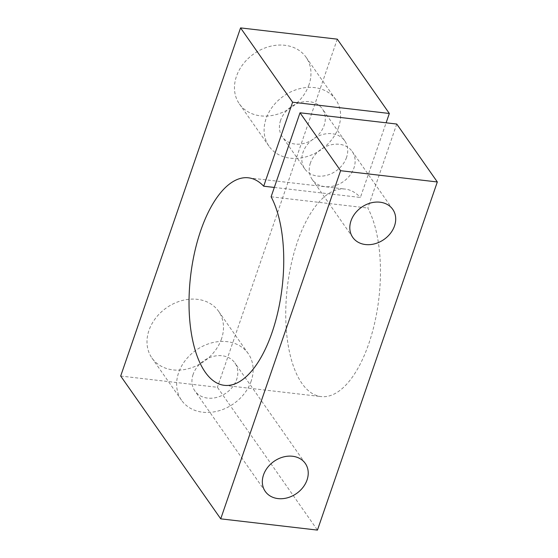 <?xml version="1.0" encoding="UTF-8"?>
<svg xmlns="http://www.w3.org/2000/svg" width="558" height="558" viewBox="0 0 558 558"><rect width="100%" height="100%" fill="white"/><g stroke="black" fill="none" stroke-linecap="round" stroke-linejoin="round"><path stroke-width="0.42" stroke-dasharray="2.79 2.09" d="M308.986 84.795A40.699 32.706 -35 0 1 276.336 114.536A40.699 32.706 -35 0 1 239.389 103.921A40.699 32.706 -35 0 1 236.446 76.355A40.699 32.706 -35 0 1 269.096 46.614A40.699 32.706 -35 0 1 306.049 57.223A40.699 32.706 -35 0 1 308.986 84.795M338.629 127.105A40.699 32.706 -35 0 1 305.979 156.847A40.699 32.706 -35 0 1 269.026 146.238A40.699 32.706 -35 0 1 266.089 118.666A40.699 32.706 -35 0 1 298.739 88.924A40.699 32.706 -35 0 1 335.693 99.54A40.699 32.706 -35 0 1 338.629 127.105M221.512 338.839A40.699 32.706 -35 0 1 188.862 368.58A40.699 32.706 -35 0 1 151.909 357.971A40.699 32.706 -35 0 1 148.972 330.399A40.699 32.706 -35 0 1 181.622 300.657A40.699 32.706 -35 0 1 218.576 311.273A40.699 32.706 -35 0 1 221.512 338.839M251.156 381.156A40.699 32.706 -35 0 1 218.506 410.89A40.699 32.706 -35 0 1 181.552 400.281A40.699 32.706 -35 0 1 178.616 372.709A40.699 32.706 -35 0 1 211.266 342.975A40.699 32.706 -35 0 1 248.219 353.584A40.699 32.706 -35 0 1 251.156 381.156M310.422 162.929A24.419 19.628 145 0 0 312.187 179.474A24.419 19.628 145 0 0 334.361 185.842A24.419 19.628 145 0 0 353.946 168A24.419 19.628 145 0 0 352.182 151.455A24.419 19.628 145 0 0 330.015 145.087A24.419 19.628 145 0 0 310.422 162.929M274.32 187.446L360.412 197.462L386.115 122.809M396.745 124.043L367.82 208.043A104.451 46.119 96.6 0 1 373.734 326.862A104.451 46.119 96.6 0 1 321.031 396.578A104.451 46.119 96.6 0 1 301.92 383.388A104.451 46.119 96.6 0 1 291.262 263.941A104.451 46.119 96.6 0 1 345.179 189.071A104.451 46.119 96.6 0 1 360.412 197.462M193.124 374.397A24.419 19.628 145 0 0 194.888 390.942A24.419 19.628 145 0 0 217.055 397.31A24.419 19.628 145 0 0 236.648 379.468A24.419 19.628 145 0 0 234.883 362.923A24.419 19.628 145 0 0 212.71 356.555A24.419 19.628 145 0 0 193.124 374.397M280.597 120.354A24.419 19.628 145 0 0 282.362 136.898A24.419 19.628 145 0 0 304.529 143.26A24.419 19.628 145 0 0 324.121 125.417A24.419 19.628 145 0 0 322.357 108.88A24.419 19.628 145 0 0 300.19 102.512A24.419 19.628 145 0 0 280.597 120.354M346.539 157.419A24.419 19.628 -35 0 1 326.946 175.261A24.419 19.628 -35 0 1 304.78 168.893A24.419 19.628 -35 0 1 303.015 152.355A24.419 19.628 -35 0 1 322.601 134.513A24.419 19.628 -35 0 1 344.774 140.874A24.419 19.628 -35 0 1 346.539 157.419M120.681 376.036L217.404 387.294L317.439 530.1M271.104 196.786L367.82 208.043M337.276 39.158L217.404 387.294M269.026 146.238L239.389 103.921M181.552 400.281L151.909 357.971M352.761 237.387L312.187 179.474M248.456 177.814L345.179 189.071M265.28 491.438L194.888 390.942M304.78 168.893L282.362 136.898M344.774 140.874L322.357 108.88M305.282 463.419L234.883 362.923M224.309 385.327L321.031 396.578M392.755 209.369L352.182 151.455M248.219 353.584L218.576 311.273M335.693 99.54L306.049 57.223"/><path stroke-width="0.84" d="M394.52 225.913A24.419 19.628 -35 0 1 374.927 243.755A24.419 19.628 -35 0 1 352.761 237.387A24.419 19.628 -35 0 1 350.996 220.849A24.419 19.628 -35 0 1 370.582 203A24.419 19.628 -35 0 1 392.755 209.369A24.419 19.628 -35 0 1 394.52 225.913M263.69 186.205L292.615 102.212L240.561 27.9L120.681 376.036L220.724 518.842L340.596 170.706L300.023 112.793L271.104 196.786A104.451 46.119 96.6 0 1 277.012 315.605A104.451 46.119 96.6 0 1 224.309 385.327A104.451 46.119 96.6 0 1 205.198 372.13A104.451 46.119 96.6 0 1 194.54 252.69A104.451 46.119 96.6 0 1 248.456 177.814A104.451 46.119 96.6 0 1 263.69 186.205L274.32 187.446M307.046 479.957A24.419 19.628 -35 0 1 287.454 497.799A24.419 19.628 -35 0 1 265.28 491.438A24.419 19.628 -35 0 1 263.522 474.893A24.419 19.628 -35 0 1 283.108 457.051A24.419 19.628 -35 0 1 305.282 463.419A24.419 19.628 -35 0 1 307.046 479.957M220.724 518.842L317.439 530.1L437.319 181.964L396.745 124.043L300.023 112.793M340.596 170.706L437.319 181.964M386.115 122.809L389.338 113.469L337.276 39.158L240.561 27.9M292.615 102.212L389.338 113.469"/></g></svg>

